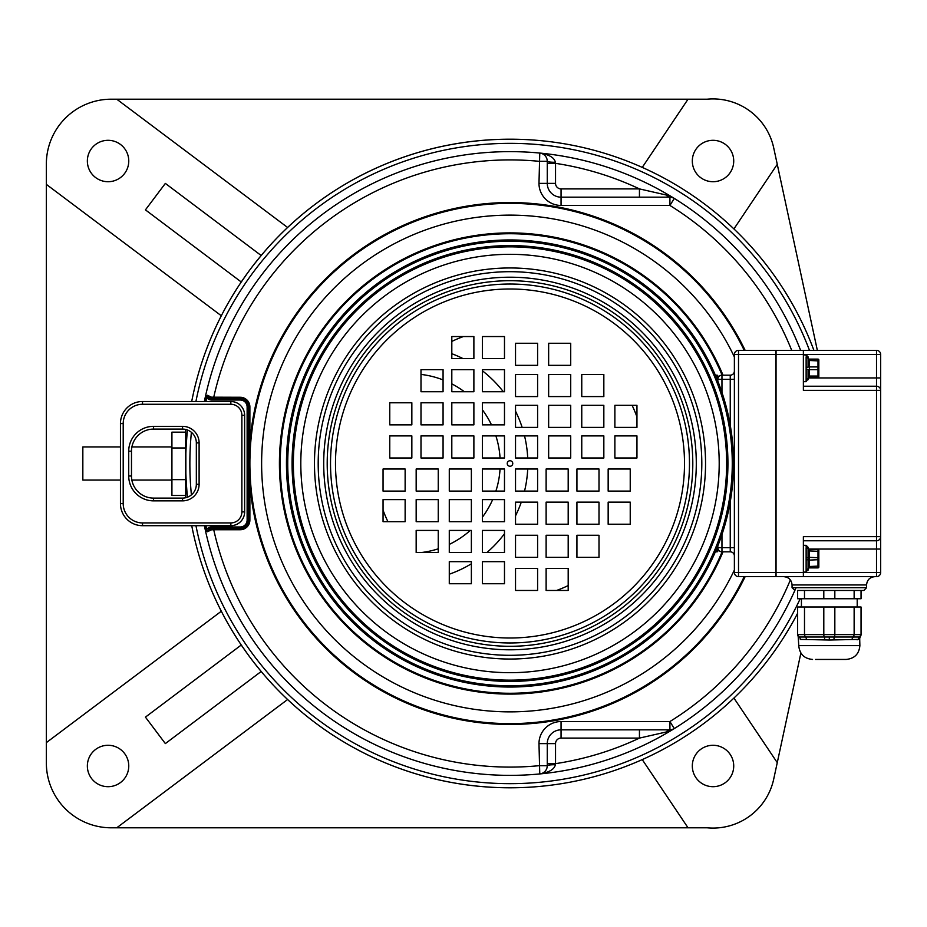 <?xml version="1.0" encoding="UTF-8"?>
<svg xmlns="http://www.w3.org/2000/svg" width="927" height="927" viewBox="0 0 927 927"><rect width="100%" height="100%" fill="white"/><g stroke="black" fill="none" stroke-linecap="round" stroke-linejoin="round"><path stroke-width="1.39" d="M254.253 264.125L261.194 255.528L165.354 183.407L145.435 209.873L241.275 281.993L247.602 272.955M185.863 473.21L185.863 453.79M186.281 444.45L186.906 435.864M186.906 491.125L186.281 482.538M247.613 654.045L241.275 645.007L145.435 717.127L165.354 743.593L261.194 671.472L254.253 662.886M510.001 139.224A324.276 324.276 0 0 0 191.704 401.495A324.276 324.276 0 0 1 813.906 350.348M187.451 430.001A324.276 324.276 0 0 0 187.474 497.185A324.276 324.276 0 0 1 187.451 430.001M510.001 787.776A324.276 324.276 0 0 1 191.738 525.69A324.276 324.276 0 0 0 797.591 613.338M510.001 151.634A311.866 311.866 0 0 0 204.369 401.495A311.866 311.866 0 0 1 539.769 153.059A8.285 8.285 0 0 1 547.266 161.298L547.127 159.85M555.389 764.694A8.285 0.997 0 0 0 547.266 765.702L547.266 763.651L555.54 763.651L555.389 764.694C554.392 769.329 549.178 772.411 539.769 773.941A311.866 311.866 0 0 1 204.404 525.69A311.866 311.866 0 0 0 510.001 775.366M547.127 767.15L547.266 765.702A8.285 8.285 0 0 1 539.769 773.941A311.866 311.866 0 0 0 796.073 587.695M791.704 350.348A303.581 303.581 0 0 0 669.92 205.458L669.92 197.173A8.285 8.285 0 0 1 674.288 198.413L674.277 198.413A311.866 311.866 0 0 1 800.615 350.348A311.866 311.866 0 0 0 539.769 153.059C549.19 154.589 554.392 157.671 555.389 162.306A8.285 0.997 0 0 1 547.266 161.31L547.266 161.599M800.801 607.011A324.276 324.276 0 0 0 801.426 605.737M287.613 227.486L116.756 99.201L688.031 99.201L642.249 167.416M733.917 228.934L777.266 164.346L817.347 350.348M800.893 653.014L773.721 779.062A62.097 62.097 0 0 1 707.127 827.799L111.205 827.799A64.855 64.855 0 0 1 46.35 762.944L46.35 184.38L221.333 315.771M120.452 446.941L82.839 446.941L82.839 480.059L120.452 480.059M777.266 164.346L773.721 147.938A62.097 62.097 0 0 0 707.127 99.201L688.031 99.201M713.025 140.313A20.695 20.695 0 0 1 733.721 161.02A20.695 20.695 0 0 1 713.025 181.715A20.695 20.695 0 0 1 692.318 161.02A20.695 20.695 0 0 1 713.025 140.313M116.756 99.201L111.205 99.201A64.855 64.855 0 0 0 46.35 164.056L46.35 184.38M87.358 161.02A20.695 20.695 0 0 1 108.053 140.313A20.695 20.695 0 0 1 128.76 161.02A20.695 20.695 0 0 1 108.053 181.715A20.695 20.695 0 0 1 87.358 161.02M420.997 374.415A89.699 89.699 0 0 1 443.071 379.919M451.808 383.859A89.699 89.699 0 0 1 464.357 391.739M482.399 409.827A89.699 89.699 0 0 1 491.484 424.867M495.887 435.899A89.699 89.699 0 0 1 500.059 457.984M500.059 469.016A89.699 89.699 0 0 1 495.887 491.101M492.643 499.618A89.699 89.699 0 0 1 482.399 517.173M470.256 530.429A89.699 89.699 0 0 1 449.282 544.392M438.251 548.807A89.699 89.699 0 0 1 421.634 552.504M449.282 574.207A117.289 117.289 0 0 0 471.368 563.79M486.93 552.504A117.289 117.289 0 0 0 504.485 533.732M515.528 515.806A117.289 117.289 0 0 0 521.287 502.133M524.543 491.101A117.289 117.289 0 0 0 527.706 469.016M527.706 457.984A117.289 117.289 0 0 0 524.543 435.899M522.133 427.382A117.289 117.289 0 0 0 515.528 411.194M503.326 391.739A117.289 117.289 0 0 0 482.399 370.8M463.071 358.622A117.289 117.289 0 0 0 451.808 353.708M46.35 742.62L221.333 611.229M688.031 827.799L642.249 759.584M733.917 698.066L777.266 762.654M733.721 765.98A20.695 20.695 0 0 1 713.025 786.687A20.695 20.695 0 0 1 692.318 765.98A20.695 20.695 0 0 1 713.025 745.285A20.695 20.695 0 0 1 733.721 765.98M287.613 699.514L116.756 827.799M108.053 786.687A20.695 20.695 0 0 1 87.358 765.98A20.695 20.695 0 0 1 108.053 745.285A20.695 20.695 0 0 1 128.76 765.98A20.695 20.695 0 0 1 108.053 786.687M185.724 497.729L185.724 429.468M171.924 446.941L131.901 446.941M171.924 480.059L131.866 480.059M185.724 495.458L171.924 495.458L171.924 432.156L185.724 432.156M185.724 479.63L171.924 479.63M185.724 447.984L171.924 447.984M383.048 510.14A135.249 135.249 0 0 0 387.915 521.692M556.64 590.453A135.249 135.249 0 0 0 568.193 585.586M636.953 416.86A135.249 135.249 0 0 0 632.087 405.308M463.373 336.547A135.249 135.249 0 0 0 451.808 341.414M722.11 375.18A229.757 229.757 0 0 0 280.244 463.5A229.757 229.757 0 0 0 722.11 551.82M734.381 356.953A248.39 248.39 0 0 0 261.623 463.5A248.39 248.39 0 0 0 734.381 570.047M744.219 350.348A260.116 260.116 0 0 0 249.884 463.5A260.116 260.116 0 0 0 744.219 576.652M250.545 481.936L250.023 471.959M249.989 470.893L249.919 467.417M250.719 484.207L249.884 484.265L249.375 463.5L249.884 442.735A260.939 260.939 0 0 1 745.134 350.348M250.719 442.793L249.884 442.735L249.884 406.918A9.664 9.664 0 0 0 240.232 397.266L211.495 397.185L207.393 395.273L205.388 397.44A311.692 311.692 0 0 0 204.543 401.495M249.931 458.946L250.023 454.96M250.081 453.419L250.174 451.426M250.174 451.333L250.313 448.714M250.336 448.262L250.522 445.4M204.577 525.69A311.692 311.692 0 0 0 205.388 529.56L206.709 529.282L207.347 530.696L211.854 528.355L240.232 528.355A8.285 8.285 0 0 0 248.506 520.082L248.506 406.918A8.285 8.285 0 0 0 240.232 398.645L211.854 398.645L211.495 397.185M205.388 529.56L207.393 531.727L211.495 529.815L213.731 529.734A303.581 303.581 0 0 0 538.981 765.702L547.266 765.702L547.266 743.628A13.801 13.801 0 0 1 561.055 729.827L669.92 729.827L669.92 721.542A303.581 303.581 0 0 0 790.372 579.931M673.025 729.225L674.288 728.587A8.285 8.285 0 0 1 669.92 729.827A8.285 5.319 90 0 0 666.351 731.971L674.288 728.587A311.866 311.866 0 0 0 794.856 590.453L792.064 587.695L866.571 587.695L863.813 590.453L829.317 590.453M673.025 197.775L674.288 198.413L669.92 205.458L561.055 205.458A22.074 22.074 0 0 1 538.981 183.372L539.769 153.059A311.866 311.866 0 0 1 674.288 198.413L666.351 195.029A8.285 5.319 -90 0 0 669.92 197.173L561.055 197.173A13.801 13.801 0 0 1 547.266 183.372L547.266 161.298L538.981 161.298A303.581 303.581 0 0 0 213.731 397.266L213.731 398.645L211.854 398.645A5.516 5.516 0 0 1 207.764 396.826M546.745 158.413L546.107 157.08M545.25 155.887L544.184 154.867M542.921 154.021L541.449 153.395M666.351 195.029L639.445 188.899A303.581 303.581 0 0 0 555.54 163.349L555.389 162.306M639.445 729.827L639.445 738.101L561.055 738.101A5.516 5.516 0 0 0 555.54 743.628L555.54 763.651A303.581 303.581 0 0 0 639.445 738.101L666.351 731.971M670.036 729.827L671.542 729.665M639.595 729.827L663.176 729.827M664.763 729.827L666.467 729.827M668.182 729.827L669.92 729.827M541.449 773.605L542.921 772.979M544.184 772.133L545.25 771.113M546.107 769.92L546.745 768.587M555.54 743.628L547.266 743.628A13.801 13.801 0 0 1 561.055 729.827L561.055 721.542L669.92 721.542L674.288 728.587L673.442 729.039M671.542 197.335L670.036 197.173M669.92 197.173L668.182 197.173M666.467 197.173L639.595 197.173M561.055 205.458L561.055 188.899L639.445 188.899L639.445 197.173M561.055 188.899A5.516 5.516 0 0 1 555.54 183.372L555.54 163.349L547.266 163.349L547.266 161.298M211.495 529.815L211.854 528.355A5.516 5.516 0 0 0 208.772 529.294A5.516 5.516 0 0 1 211.854 528.355L213.731 528.355L213.731 529.734L240.232 529.734A9.664 9.664 0 0 0 249.884 520.082L249.884 484.265A260.939 260.939 0 0 0 745.134 576.652M207.347 530.696A1.379 0.973 35.2 0 0 207.393 531.727M239.12 404.265A13.801 13.801 0 0 1 244.635 415.296A13.801 13.801 0 0 0 230.846 401.495L142.526 401.495A22.074 22.074 0 0 0 120.452 423.581L120.452 503.616A22.074 22.074 0 0 0 142.526 525.69L230.846 525.69A13.801 13.801 0 0 0 244.635 511.889A13.801 13.801 0 0 1 239.12 522.932M236.466 402.7L234.218 401.924M233.674 401.797L230.846 401.495A13.801 13.801 0 0 1 244.635 415.296L244.635 511.889L241.877 511.889L241.877 415.296L244.635 415.296M241.877 415.296A11.043 11.043 0 0 0 230.846 404.265L142.526 404.265A19.316 19.316 0 0 0 123.21 423.581L123.21 503.616A19.316 19.316 0 0 0 142.526 522.932L230.846 522.932L230.846 525.69L233.674 525.4M234.218 525.273L236.466 524.497M142.526 522.932L142.526 525.69A22.074 22.074 0 0 1 120.452 503.616L123.21 503.616M240.232 529.734L240.232 528.355A8.285 8.285 0 0 0 248.506 520.082L247.127 520.082L247.127 406.918A6.895 6.895 0 0 0 240.232 400.024L211.854 400.024L211.854 398.645L207.347 396.304L206.709 397.718L205.388 397.44M207.347 396.304A1.379 0.973 -35.2 0 1 207.393 395.273M249.884 406.918L248.506 406.918A8.285 8.285 0 0 0 240.232 398.645L240.232 397.266M131.483 476.014A22.074 22.074 0 0 0 153.569 498.1A22.074 22.074 0 0 1 131.483 476.014L131.483 451.182A22.074 22.074 0 0 1 153.569 429.097L182.549 429.097A13.801 13.801 0 0 1 196.339 442.897L196.339 484.3A13.801 13.801 0 0 1 182.549 498.1L153.569 498.1A22.074 22.074 0 0 1 131.483 476.014L128.726 476.014L128.726 451.182A24.844 24.844 0 0 1 153.569 426.339L182.549 426.339A16.559 16.559 0 0 1 199.108 442.897L199.108 484.3A16.559 16.559 0 0 1 182.549 500.858L153.569 500.858A24.844 24.844 0 0 1 128.726 476.014M286.455 463.5A223.546 223.546 0 0 0 510.001 687.046A223.546 223.546 0 0 0 733.547 463.5A223.546 223.546 0 0 0 510.001 239.954A223.546 223.546 0 0 0 286.455 463.5A223.546 223.546 0 0 0 510.001 687.046A223.546 223.546 0 0 0 733.547 463.5A223.546 223.546 0 0 0 510.001 239.954A223.546 223.546 0 0 0 286.455 463.5M726.652 463.5A216.651 216.651 0 0 0 510.001 246.849A216.651 216.651 0 0 0 293.361 463.5A216.651 216.651 0 0 0 510.001 680.151A216.651 216.651 0 0 0 726.652 463.5A216.651 216.651 0 0 0 510.001 246.849A216.651 216.651 0 0 0 293.361 463.5M318.193 463.5A191.808 191.808 0 0 0 510.001 655.308A191.808 191.808 0 0 0 701.809 463.5A191.808 191.808 0 0 0 510.001 271.692A191.808 191.808 0 0 0 318.193 463.5A191.808 191.808 0 0 0 510.001 655.308A191.808 191.808 0 0 0 701.809 463.5A191.808 191.808 0 0 0 510.001 271.692A191.808 191.808 0 0 0 318.193 463.5M507.243 463.5A2.758 2.758 0 0 1 510.001 460.742A2.758 2.758 0 0 1 512.758 463.5A2.758 2.758 0 0 1 510.001 466.258A2.758 2.758 0 0 1 507.243 463.5M504.485 457.984L504.485 435.899L482.399 435.899L482.399 457.984L504.485 457.984M473.882 457.984L473.882 435.899L451.808 435.899L451.808 457.984L473.882 457.984M443.071 457.984L443.071 435.899L420.997 435.899L420.997 457.984L443.071 457.984M411.843 457.984L411.843 435.899L389.769 435.899L389.769 457.984L411.843 457.984M504.485 402.781L482.399 402.781L482.399 424.867L504.485 424.867L504.485 402.781M473.882 402.781L451.808 402.781L451.808 424.867L473.882 424.867L473.882 402.781M443.071 402.781L420.997 402.781L420.997 424.867L443.071 424.867L443.071 402.781M411.843 402.781L389.769 402.781L389.769 424.867L411.843 424.867L411.843 402.781M504.485 391.739L504.485 369.664L482.399 369.664L482.399 391.739L504.485 391.739M473.882 391.739L473.882 369.664L451.808 369.664L451.808 391.739L473.882 391.739M443.071 391.739L443.071 369.664L420.997 369.664L420.997 391.739L443.071 391.739M504.485 336.547L482.399 336.547L482.399 358.622L504.485 358.622L504.485 336.547M473.882 336.547L451.808 336.547L451.808 358.622L473.882 358.622L473.882 336.547M515.528 457.984L537.602 457.984L537.602 435.899L515.528 435.899L515.528 457.984M515.528 427.382L537.602 427.382L537.602 405.308L515.528 405.308L515.528 427.382M515.528 396.571L537.602 396.571L537.602 374.496L515.528 374.496L515.528 396.571M515.528 365.342L537.602 365.342L537.602 343.268L515.528 343.268L515.528 365.342M570.719 457.984L570.719 435.899L548.645 435.899L548.645 457.984L570.719 457.984M570.719 427.382L570.719 405.308L548.645 405.308L548.645 427.382L570.719 427.382M570.719 396.571L570.719 374.496L548.645 374.496L548.645 396.571L570.719 396.571M570.719 365.342L570.719 343.268L548.645 343.268L548.645 365.342L570.719 365.342M581.762 457.984L603.836 457.984L603.836 435.899L581.762 435.899L581.762 457.984M581.762 427.382L603.836 427.382L603.836 405.308L581.762 405.308L581.762 427.382M581.762 396.571L603.836 396.571L603.836 374.496L581.762 374.496L581.762 396.571M636.953 457.984L636.953 435.899L614.879 435.899L614.879 457.984L636.953 457.984M636.953 427.382L636.953 405.308L614.879 405.308L614.879 427.382L636.953 427.382M515.528 469.016L515.528 491.101L537.602 491.101L537.602 469.016L515.528 469.016M546.119 469.016L546.119 491.101L568.193 491.101L568.193 469.016L546.119 469.016M576.93 469.016L576.93 491.101L599.004 491.101L599.004 469.016L576.93 469.016M608.158 469.016L608.158 491.101L630.233 491.101L630.233 469.016L608.158 469.016M515.528 524.218L537.602 524.218L537.602 502.133L515.528 502.133L515.528 524.218M546.119 524.218L568.193 524.218L568.193 502.133L546.119 502.133L546.119 524.218M576.93 524.218L599.004 524.218L599.004 502.133L576.93 502.133L576.93 524.218M608.158 524.218L630.233 524.218L630.233 502.133L608.158 502.133L608.158 524.218M515.528 535.261L515.528 557.336L537.602 557.336L537.602 535.261L515.528 535.261M546.119 535.261L546.119 557.336L568.193 557.336L568.193 535.261L546.119 535.261M576.93 535.261L576.93 557.336L599.004 557.336L599.004 535.261L576.93 535.261M515.528 590.453L537.602 590.453L537.602 568.378L515.528 568.378L515.528 590.453M546.119 590.453L568.193 590.453L568.193 568.378L546.119 568.378L546.119 590.453M504.485 469.016L482.399 469.016L482.399 491.101L504.485 491.101L504.485 469.016M504.485 499.618L482.399 499.618L482.399 521.692L504.485 521.692L504.485 499.618M504.485 530.429L482.399 530.429L482.399 552.504L504.485 552.504L504.485 530.429M504.485 561.658L482.399 561.658L482.399 583.732L504.485 583.732L504.485 561.658M449.282 469.016L449.282 491.101L471.368 491.101L471.368 469.016L449.282 469.016M449.282 499.618L449.282 521.692L471.368 521.692L471.368 499.618L449.282 499.618M449.282 530.429L449.282 552.504L471.368 552.504L471.368 530.429L449.282 530.429M449.282 561.658L449.282 583.732L471.368 583.732L471.368 561.658L449.282 561.658M438.251 469.016L416.165 469.016L416.165 491.101L438.251 491.101L438.251 469.016M438.251 499.618L416.165 499.618L416.165 521.692L438.251 521.692L438.251 499.618M438.251 530.429L416.165 530.429L416.165 552.504L438.251 552.504L438.251 530.429M383.048 469.016L383.048 491.101L405.134 491.101L405.134 469.016L383.048 469.016M383.048 499.618L383.048 521.692L405.134 521.692L405.134 499.618L383.048 499.618M808.066 359.815A1.379 0.695 180 0 0 809.445 360.499L809.445 366.907A1.379 0.695 180 0 1 808.066 366.211L808.066 358.911A1.935 1.587 180 0 0 806.131 357.324L806.131 381.669L808.066 378.668L808.066 379.734M808.066 357.741A1.379 1.379 0 0 0 809.445 359.12L817.996 359.12A0.823 0.823 0 0 1 818.831 359.954L818.831 360.916L818.831 359.954A0.823 0.823 0 0 0 817.996 359.12L817.996 366.907L809.445 366.907L809.445 369.664A1.379 0.695 180 0 0 808.066 370.36L808.066 377.66A1.935 1.587 180 0 1 806.131 379.247M809.445 359.12L809.445 360.499L818.831 360.916L818.831 376.617A0.823 0.823 0 0 1 817.996 377.451L809.445 377.451A1.379 1.379 0 0 0 808.066 378.83L808.066 378.668A1.935 1.75 180 0 1 806.131 380.418M808.066 357.903L808.066 356.837L808.066 357.903A1.935 1.75 180 0 0 806.131 356.153L806.131 354.902L808.066 356.837M808.066 367.277L806.131 367.115M808.066 369.294L806.131 369.456M803.373 354.902L806.131 354.902M803.373 381.669L806.131 381.669M808.066 377.66L808.066 378.668M808.066 376.756A1.379 0.695 180 0 1 809.445 376.072L809.445 369.664L817.996 369.664L818.831 369.247L818.831 367.324L817.996 366.907L817.996 376.072L809.445 376.072L809.445 377.451L817.996 377.451A0.823 0.823 0 0 0 818.831 376.617A0.823 0.823 0 0 1 817.996 377.451L817.996 376.072L818.831 375.655M818.831 376.524L818.831 360.047L818.831 376.524M776.05 572.515L803.373 572.515L803.373 536.64L880.65 536.64L880.65 390.36A4.137 4.137 0 0 0 876.513 386.223L876.513 549.051L880.65 549.051L880.65 536.64L880.65 572.515L803.373 572.515L803.373 576.652L776.05 576.652L776.05 350.348L876.513 350.348A4.137 4.137 0 0 1 880.65 354.485L880.65 390.36L803.373 390.36L803.373 354.485L876.513 354.485L876.513 386.223L803.373 386.223M803.373 350.348L803.373 354.485L776.05 354.485M880.65 390.36L880.65 377.949L808.39 377.949M808.39 549.051L876.513 549.051L876.513 576.652A4.137 4.137 0 0 0 880.65 572.515A4.137 4.137 0 0 1 876.513 576.652L803.373 576.652M861.044 590.453L861.044 598.738L797.591 598.738L797.591 590.453L858.935 590.453M823.802 598.738L823.802 590.453L825.667 590.453M823.802 590.453L804.497 590.453L804.497 598.738M855.308 590.453L859.005 590.453M832.967 590.453L854.138 590.453L854.138 598.738M815.517 659.445L846.073 659.445L815.517 659.445M857.093 639.827L858.634 639.248M858.17 637.243L859.63 637.011A2.758 2.584 -119.4 0 0 858.367 639.421C860.383 637.637 860.383 637.637 858.367 639.421C860.383 637.637 860.383 637.637 858.367 639.421L829.317 640.012L800.268 639.421C798.251 637.649 798.251 637.649 800.268 639.421C798.251 637.649 798.251 637.649 800.268 639.421A2.758 2.584 -60.6 0 0 798.993 637.011L805.192 637.011A2.758 2.028 -104.7 0 1 806.571 639.421M859.688 638.251L859.874 645.644L798.761 645.644C799.572 654.033 804.173 658.633 812.55 659.445M798.321 636.478A2.758 2.758 0 0 1 797.973 636.003L797.788 635.621A2.758 2.758 0 0 1 797.637 635.088L797.591 607.011L861.044 607.011L861.044 634.613A2.758 2.758 0 0 1 860.314 636.478M823.802 607.011L823.802 634.613L861.044 634.613A2.758 2.758 0 0 1 859.63 637.011L853.443 637.011A2.758 2.028 -75.3 0 0 852.064 639.421M854.138 607.011L854.138 634.613L853.443 637.011L798.993 637.011L797.591 634.613A2.758 2.758 0 0 0 798.993 637.011L798.182 636.316L798.761 645.644M857.208 607.011L857.208 598.738M801.426 607.011L801.426 598.738M876.513 350.348L876.513 354.485L880.65 354.485A4.137 4.137 0 0 0 876.513 350.348M880.65 536.64A4.137 4.137 0 0 1 876.513 540.777L803.373 540.777M803.373 545.331L806.131 545.331L806.131 546.582A1.935 1.75 180 0 1 808.066 548.332L808.066 549.34A1.935 1.587 180 0 0 806.131 547.753L806.131 572.098L808.066 569.097L808.066 570.163M803.373 572.098L806.131 572.098M806.131 559.885L808.066 559.723L808.066 549.34L808.066 569.259A1.379 1.379 0 0 1 809.445 567.88L809.445 549.549A1.379 1.379 0 0 1 808.066 548.17M808.066 560.789A1.379 0.695 0 0 1 809.445 560.093L818.831 559.676L818.831 550.383L818.831 566.084L809.445 566.501A1.379 0.695 0 0 0 808.066 567.185L808.066 568.089A1.935 1.587 180 0 1 806.131 569.676M808.066 548.332L808.066 547.266L808.066 548.332M808.066 557.706L806.131 557.544M818.831 566.084L818.831 567.046A0.823 0.823 0 0 1 817.996 567.88L809.445 567.88M818.831 550.476L818.831 566.953L818.831 550.476M817.996 549.549L809.445 549.549L817.996 549.549A0.823 0.823 0 0 1 818.831 550.383A0.823 0.823 0 0 0 817.996 549.549L817.996 567.88M806.131 570.847A1.935 1.75 180 0 0 808.066 569.097A1.935 1.75 -0 0 1 808.054 569.305M808.066 569.097L808.066 568.089M715.366 551.82L716.988 551.82A0.823 0.823 0 0 0 717.822 550.986L717.822 545.876M715.366 375.18L716.988 375.18L716.988 379.062M717.822 376.014L717.822 381.124L717.822 376.014A0.823 0.823 0 0 0 716.988 375.18A0.823 0.823 0 0 1 717.822 376.014A0.823 0.823 0 0 0 716.988 375.18M717.822 379.328A4.137 4.137 0 0 1 721.959 375.18L730.244 375.18A4.137 4.137 0 0 0 734.381 371.043A4.137 4.137 0 0 1 730.244 375.18L730.244 379.328L721.959 379.328L721.959 375.18A4.137 4.137 0 0 0 717.822 379.328L721.959 379.328L721.959 392.445M730.244 551.82A4.137 4.137 0 0 1 734.381 555.957A4.137 4.137 0 0 0 730.244 551.82L721.959 551.82A4.137 4.137 0 0 1 717.822 547.672A4.137 4.137 0 0 0 721.959 551.82L730.244 551.82L730.244 501.831M717.822 547.672L721.959 547.672L721.959 534.555M775.772 354.485L738.518 354.485L738.518 572.515L734.381 572.515A4.137 4.137 0 0 0 738.518 576.652A4.137 4.137 0 0 1 734.381 572.515L734.381 354.485L738.518 354.485L738.518 350.348L775.772 350.348L775.772 576.652L738.518 576.652L738.518 572.515L775.772 572.515M734.381 354.485A4.137 4.137 0 0 1 738.518 350.348A4.137 4.137 0 0 0 734.381 354.485M800.186 598.738A320.139 320.139 0 0 1 195.956 525.69M191.402 494.879A320.139 320.139 0 0 1 191.391 432.306M195.921 401.495A320.139 320.139 0 0 1 809.48 350.348M723.002 551.82A230.58 230.58 0 0 1 279.421 463.5A230.58 230.58 0 0 1 723.002 375.18M248.506 520.082L249.884 520.082M674.288 728.587A311.866 311.866 0 0 1 539.769 773.941L538.981 743.628A22.074 22.074 0 0 1 561.055 721.542M538.981 183.372L555.54 183.372M561.055 738.101L561.055 729.827A13.801 13.801 0 0 0 547.266 743.628L538.981 743.628M247.127 406.918L248.506 406.918A8.285 8.285 0 0 0 240.232 398.645L240.232 400.024M205.956 525.69A310.348 310.348 0 0 0 206.709 529.282A6.895 6.895 0 0 1 211.854 526.976L240.232 526.976A6.895 6.895 0 0 0 247.127 520.082M211.854 528.355L211.854 526.976M205.921 401.495A310.348 310.348 0 0 1 206.709 397.718A6.895 6.895 0 0 0 211.854 400.024M230.846 404.265L230.846 401.495M230.846 522.932A11.043 11.043 0 0 0 241.877 511.889M182.549 500.858A16.559 16.559 0 0 0 199.108 484.3L196.339 484.3A13.801 13.801 0 0 1 182.549 498.1L182.549 500.858M142.526 404.265L142.526 401.495M123.21 423.581L120.452 423.581M142.526 525.69A22.074 22.074 0 0 1 120.452 503.616M240.232 528.355L240.232 526.976M128.726 451.182L131.483 451.182A22.074 22.074 0 0 1 153.569 429.097L153.569 426.339M182.549 426.339L182.549 429.097A13.801 13.801 0 0 1 196.339 442.897L199.108 442.897M153.569 500.858L153.569 498.1M287.741 463.5A222.271 222.271 0 0 0 510.001 685.771A222.271 222.271 0 0 0 732.272 463.5A222.271 222.271 0 0 0 510.001 241.229A222.271 222.271 0 0 0 287.741 463.5M727.927 463.5A217.926 217.926 0 0 1 510.001 681.426A217.926 217.926 0 0 1 292.075 463.5A217.926 217.926 0 0 1 510.001 245.574A217.926 217.926 0 0 1 727.927 463.5M719.201 463.5A209.189 209.189 0 0 0 510.001 254.311A209.189 209.189 0 0 0 300.812 463.5A209.189 209.189 0 0 0 510.001 672.689A209.189 209.189 0 0 0 719.201 463.5M314.473 463.5A195.539 195.539 0 0 1 510.001 267.961A195.539 195.539 0 0 1 705.54 463.5A195.539 195.539 0 0 1 510.001 659.039A195.539 195.539 0 0 1 314.473 463.5M323.708 463.5A186.292 186.292 0 0 0 510.001 649.792A186.292 186.292 0 0 0 696.293 463.5A186.292 186.292 0 0 0 510.001 277.208A186.292 186.292 0 0 0 323.708 463.5M327.208 463.5A182.793 182.793 0 0 0 510.001 646.293A182.793 182.793 0 0 0 692.793 463.5A182.793 182.793 0 0 0 510.001 280.707A182.793 182.793 0 0 0 327.208 463.5M689.479 463.5A179.479 179.479 0 0 1 510.001 642.979A179.479 179.479 0 0 1 330.522 463.5A179.479 179.479 0 0 1 510.001 284.021A179.479 179.479 0 0 1 689.479 463.5M684.508 463.5A174.508 174.508 0 0 1 510.001 638.008A174.508 174.508 0 0 1 335.493 463.5A174.508 174.508 0 0 1 510.001 288.992A174.508 174.508 0 0 1 684.508 463.5M874.856 576.652C869.827 577.139 867.069 579.908 866.571 584.937L792.064 584.937C791.565 579.908 788.807 577.15 783.778 576.652M834.833 598.738L834.833 590.453M853.952 636.003L853.732 636.582M860.998 635.088L861.044 634.613A2.758 2.758 0 0 1 859.63 637.011L860.453 636.316L859.874 637.996M834.833 607.011L834.833 634.613A2.758 1.379 90 0 1 833.987 637.15L834.091 639.7M804.497 607.011L804.497 634.613L823.802 634.613A2.758 1.379 90 0 0 824.636 637.15L824.532 639.7M829.317 637.312L829.317 640.012M797.591 634.613L804.497 634.613L805.042 636.814M804.497 634.613L805.192 637.011M818.831 551.345L809.445 550.928A1.379 0.695 0 0 1 808.066 550.244M818.831 557.753L809.445 557.336A1.379 0.695 0 0 1 808.066 556.64M716.988 547.938L716.988 551.82M721.959 551.82L721.959 547.672L734.381 547.672M730.244 425.169L730.244 379.328L734.381 379.328M669.491 729.827L667.672 729.827M665.887 729.827L664.103 729.827M662.573 729.827L660.117 729.827M658.865 729.827L658.24 729.827M656.965 729.827L656.339 729.827M655.053 729.827L654.416 729.827M653.129 729.827L652.481 729.827M651.194 729.827L650.545 729.827M648.599 729.827L647.938 729.827M640.754 729.827L639.815 729.827M674.277 198.413L673.477 197.972M866.571 584.937L866.571 587.695M859.874 645.644C859.062 654.033 854.462 658.633 846.073 659.445M859.63 637.011L861.044 634.613M798.993 637.011L798.182 636.316M792.064 584.937L792.064 587.695M806.131 545.331L808.066 547.266"/></g></svg>
